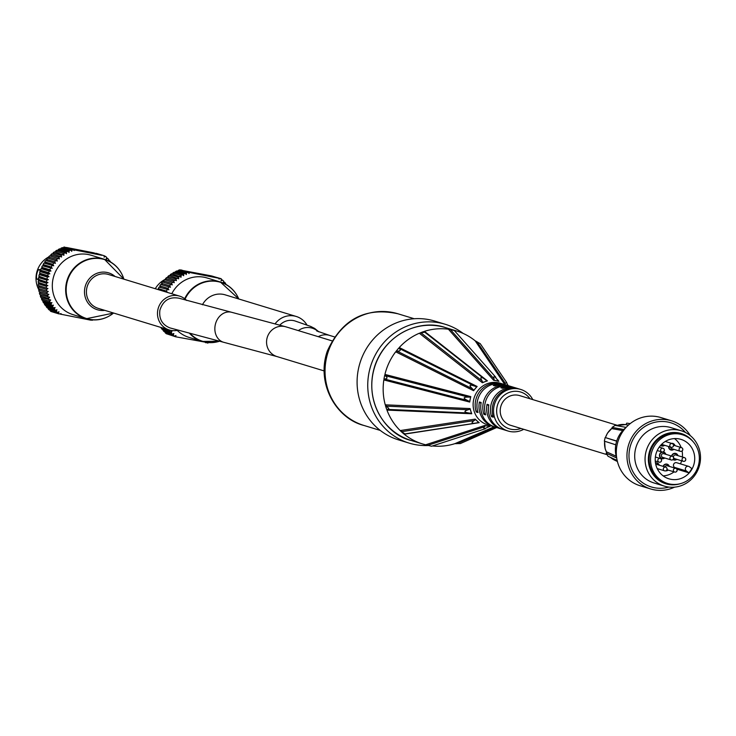 <?xml version="1.0" encoding="UTF-8"?>
<svg xmlns="http://www.w3.org/2000/svg" width="736" height="736" viewBox="0 0 736 736"><rect width="100%" height="100%" fill="white"/><g stroke="black" fill="none" stroke-linecap="round" stroke-linejoin="round"><path stroke-width="1.1" d="M662.069 458.408A3.413 3.257 -73.1 0 1 661.195 458.427M664.718 457.994A3.413 3.257 -73.1 0 1 659.447 455.198A3.413 3.257 -73.1 0 1 662.188 452.024M662.98 451.968A3.413 3.257 -73.1 0 1 665.841 454.314M663.154 451.987A3.413 3.257 -73.1 0 1 663.863 452.493M694.563 473.662A25.456 24.297 -73.1 0 1 667.552 483.46A25.456 24.297 -73.1 0 1 651.719 452.024A25.456 24.297 -73.1 0 1 682.373 434.746A25.456 24.297 -73.1 0 1 694.563 473.662M667.552 483.46L666.135 483.018A25.456 24.297 -73.1 0 1 650.302 451.591A25.456 24.297 -73.1 0 1 680.956 434.314L682.373 434.746M690.837 470.893A20.617 19.67 -73.1 0 1 668.96 478.823A20.617 19.67 -73.1 0 1 656.144 453.376A20.617 19.67 -73.1 0 1 680.966 439.374A20.617 19.67 -73.1 0 1 690.837 470.893M675.924 468.418L674.507 467.369A2.604 2.493 -73.1 0 1 676.761 462.742L688.657 466.366A2.604 2.493 106.9 0 1 689.393 466.734L691.84 468.556A20.617 19.67 -73.1 0 1 690.478 470.782A20.617 19.67 -73.1 0 1 688.868 472.816L676.964 469.191A20.617 19.67 -73.1 0 1 676.899 469.274M674.056 471.868A20.617 19.67 -73.1 0 1 663.164 475.879M674.507 438.582A20.617 19.67 -73.1 0 1 681.15 447.525M682.106 450.966A20.617 19.67 -73.1 0 1 682.355 456.982M681.619 460.782A20.617 19.67 -73.1 0 1 680.469 463.873M676.835 459.328A3.413 3.257 -73.1 0 1 673.008 459.577M671.628 456.072A3.413 3.257 -73.1 0 1 677.957 455.648M672.41 443.652A3.1 2.962 -73.1 0 1 672.768 443.734L671.701 443.412A3.1 2.962 106.9 0 0 671.462 443.348A3.413 3.257 -73.1 0 1 675.004 445.648M673.882 449.337A3.413 3.257 -73.1 0 1 668.601 446.504M664.626 445.298A3.413 3.257 -73.1 0 1 660.588 445.409M655.472 462.944A3.413 3.257 -73.1 0 1 659.272 465.198M658.15 468.878A3.413 3.257 -73.1 0 1 657.561 469.283M668.187 470.083A3.413 3.257 -73.1 0 1 665.767 470.838M663.099 466.366A3.413 3.257 -73.1 0 1 669.309 466.394M688.657 466.366A2.604 2.493 106.9 0 0 686.412 470.994L688.868 472.816M666.623 464.076A3.413 3.257 -73.1 0 1 667.331 464.572M656.586 462.87A3.413 3.257 -73.1 0 1 657.294 463.376M661.968 445.703A3.413 3.257 -73.1 0 1 661.094 445.731M671.223 449.742A3.413 3.257 -73.1 0 1 670.349 449.77M672.308 443.33A3.413 3.257 -73.1 0 1 673.026 443.826M674.185 459.742A3.413 3.257 -73.1 0 1 673.311 459.761M675.271 453.321A3.413 3.257 -73.1 0 1 675.979 453.827M667.837 469.973A3.1 2.962 -73.1 0 1 666.347 470.534M663.384 466.449A3.1 2.962 -73.1 0 1 668.96 466.293M667.074 464.49L666.006 464.158A3.1 2.962 106.9 0 0 665.749 464.094M672.768 443.734A3.1 2.962 -73.1 0 1 674.645 445.547M673.532 449.227A3.1 2.962 -73.1 0 1 668.895 446.596M669.64 449.264A3.1 2.962 106.9 0 0 669.898 449.356L670.965 449.678M671.913 456.154A3.1 2.962 -73.1 0 1 677.608 455.538M676.485 459.227A3.1 2.962 -73.1 0 1 673.228 459.356M675.731 453.735L674.664 453.413A3.1 2.962 106.9 0 0 674.397 453.339M664.268 445.188A3.1 2.962 -73.1 0 1 660.799 445.179M655.518 463.248A3.1 2.962 -73.1 0 1 657.036 463.284L655.969 462.962A3.1 2.962 106.9 0 0 655.712 462.898M657.036 463.284A3.1 2.962 -73.1 0 1 658.922 465.088M660.486 457.921A3.1 2.962 106.9 0 0 660.735 458.013L661.802 458.335A3.1 2.962 -73.1 0 1 659.87 454.508A3.1 2.962 -73.1 0 1 665.491 454.204M664.369 457.884A3.1 2.962 -73.1 0 1 661.802 458.335M663.614 452.401L662.547 452.07A3.1 2.962 106.9 0 0 662.437 452.042M616.74 458.234A27.324 26.073 -73.1 0 1 626.124 427.386L615.112 425.39L612.076 427.414L612.472 428.711L622.72 430.56M671.49 420.78L660.827 417.542A35.641 34.012 106.9 0 0 642.767 417.266A35.641 34.012 106.9 0 0 616.326 451.113A35.641 34.012 106.9 0 0 640.072 485.742L650.734 488.98A35.641 34.012 -73.1 0 1 626.98 454.36A35.641 34.012 -73.1 0 1 653.421 420.504A35.641 34.012 -73.1 0 1 671.49 420.78A35.641 34.012 -73.1 0 1 690.248 435.583M674.553 487.149A35.641 34.012 -73.1 0 1 650.734 488.98M666.54 430.523A28.934 27.609 -73.1 0 1 681.205 430.753A28.934 27.609 -73.1 0 1 699.2 466.477A28.934 27.609 -73.1 0 1 664.36 486.119A28.934 27.609 -73.1 0 1 645.076 458.013A28.934 27.609 -73.1 0 1 666.54 430.523M664.36 486.119L654 482.963A28.934 27.609 -73.1 0 1 634.717 454.857A28.934 27.609 -73.1 0 1 656.181 427.377A28.934 27.609 -73.1 0 1 670.846 427.598L681.205 430.753M685.501 432.483A33.534 31.998 106.9 0 0 653.881 422.538A33.534 31.998 106.9 0 0 629.869 463.524A33.534 31.998 106.9 0 0 668.886 487.076M693.11 441.664A26.284 25.079 106.9 0 0 667.874 433.32A26.284 25.079 106.9 0 0 649.143 465.796A26.284 25.079 106.9 0 0 680.322 483.69M617.154 460.451L608.065 456.302L606.197 453.192L607.145 452.106L616.17 456.237M615.802 444.811L604.339 441.149L605.167 437.515L616.814 441.085M628.498 425.04L625.894 424.681L626.75 423.136L630.191 423.614M617.532 462.006L617.936 463.376M606.197 453.192L616.648 457.958M605.167 437.515L616.667 441.195M623.714 429.52L612.076 427.414M607.09 454.673L510.563 425.298A15.52 14.812 -73.1 0 1 500.912 406.125A15.52 14.812 -73.1 0 1 519.598 395.591L617.366 425.344M532.781 399.602A21.73 20.737 106.9 0 0 528.2 393.668A21.73 20.737 106.9 0 0 520.702 389.436L515.55 387.863A21.73 20.737 106.9 0 0 502.651 388.295L500.876 387.752A21.73 20.737 -73.1 0 1 513.774 387.329A21.73 20.737 -73.1 0 1 514.657 387.614M513.774 387.329L507.904 385.544A21.73 20.737 106.9 0 0 495.015 385.968L493.24 385.434A21.73 20.737 -73.1 0 1 506.129 385.002A21.73 20.737 -73.1 0 1 507.012 385.296M502.007 429.162A21.73 20.737 -73.1 0 1 501.115 428.913A21.73 20.737 -73.1 0 1 487.048 404.312L488.824 404.855A21.73 20.737 106.9 0 0 502.89 429.447L508.042 431.02A21.73 20.737 106.9 0 0 523.738 429.3M487.048 404.312L488.658 405.757M494.371 426.834A21.73 20.737 -73.1 0 1 493.479 426.586A21.73 20.737 -73.1 0 1 479.403 401.985L481.022 403.438M479.403 401.985L481.178 402.528A21.73 20.737 106.9 0 0 495.254 427.128L501.115 428.913M492.734 415.168L491.501 416.64A21.73 20.737 -73.1 0 1 515.458 387.964L515.228 388.24M515.458 387.964L517.233 388.507A21.73 20.737 106.9 0 0 493.276 417.183L491.501 416.64M477.452 410.513L476.22 411.994A21.73 20.737 -73.1 0 1 500.176 383.318L499.956 383.585M500.176 383.318L501.952 383.861A21.73 20.737 106.9 0 0 477.995 412.528L476.22 411.994M485.088 412.841L483.865 414.313A21.73 20.737 -73.1 0 1 507.822 385.636L507.592 385.912M507.822 385.636L509.597 386.179A21.73 20.737 106.9 0 0 485.64 414.856L483.865 414.313M306.884 324.898A20.185 19.256 106.9 0 0 296.231 316.462L225.17 294.842A20.185 19.256 106.9 0 0 202.428 304.787M296.231 316.462A20.185 19.256 106.9 0 0 275.2 323.702M279.91 325.045A15.52 14.812 -73.1 0 1 293.489 320.574A15.52 14.812 -73.1 0 1 294.878 320.924L310.73 326.444L314.704 328.468L318.918 331.872M179.584 296.12L108.523 274.491A17.701 16.891 106.9 0 0 87.658 285.218A17.701 16.891 106.9 0 0 95.8 307.4A17.701 16.891 106.9 0 0 98.219 308.356L169.28 329.986A17.701 16.891 -73.1 0 1 166.86 329.029A17.701 16.891 -73.1 0 1 158.718 306.848A17.701 16.891 -73.1 0 1 179.584 296.12A17.701 16.891 -73.1 0 1 186.594 300.444M177.827 330.225A17.701 16.891 -73.1 0 1 169.28 329.986M159.896 310.196C158.829 318.881 162.178 324.778 169.933 327.906L223.974 342.369A15.52 12.696 -76 0 1 215.234 324.999A15.52 12.696 -76 0 1 230.856 312.11A15.52 12.696 -76 0 1 231.472 312.248L178.94 298.2C169.372 296.516 163.024 300.518 159.896 310.196M177.21 330.363A31.05 29.624 106.9 0 0 188.94 337.364L202.29 341.421A31.05 29.624 -73.1 0 1 189.676 333.518M184.672 298.724A31.05 29.624 -73.1 0 1 220.368 282.017L207.018 277.96A31.05 29.624 106.9 0 0 171.773 293.747M165.72 279.119A23.598 22.512 106.9 0 0 164.625 279.671M164.413 279.781A23.598 22.512 106.9 0 0 155.278 288.724M168.158 277.904L167.826 276.534L175.996 279.018L176.392 280.664L166.741 277.481A37.26 35.549 106.9 0 0 165.554 278.604L173.724 281.097L174.248 282.698L164.542 279.643A37.26 35.549 106.9 0 0 163.447 280.867L171.617 283.36L172.27 284.896L162.518 281.989A37.26 35.549 106.9 0 0 161.524 283.305L169.694 285.789L170.467 287.27L160.687 284.492A37.26 35.549 106.9 0 0 159.795 285.89L167.974 288.374L168.866 289.782L159.068 287.141A37.26 35.549 106.9 0 0 158.286 288.613L166.456 291.097L167.403 292.413M172.712 282.127A37.26 35.549 106.9 0 0 171.617 283.36M170.697 284.473A37.26 35.549 106.9 0 0 169.694 285.789M168.866 286.985A37.26 35.549 106.9 0 0 167.974 288.374M167.238 289.634A37.26 35.549 106.9 0 0 166.456 291.097M169.602 330.078L169.335 330.584L161.166 328.1A37.26 35.549 106.9 0 0 162.141 329.378L170.32 331.862L171.902 331.375L171.221 332.948L163.052 330.455A37.26 35.549 106.9 0 0 164.128 331.642L172.298 334.135L173.843 333.509L173.291 335.128L165.122 332.644A37.26 35.549 106.9 0 0 166.299 333.73L174.469 336.214L175.959 335.469L175.619 336.784L205.5 342.203M169.335 330.584A37.26 35.549 106.9 0 0 170.32 331.862M171.221 332.948A37.26 35.549 106.9 0 0 172.298 334.135M173.291 335.128A37.26 35.549 106.9 0 0 174.469 336.214M223.468 281.934L224.673 282.302L223.109 282.854L223.726 281.253A37.26 35.549 106.9 0 0 222.594 280.122L221.085 280.802L221.564 279.165A37.26 35.549 106.9 0 0 220.975 278.65L218.886 278.944L219.034 278.272L189.253 272.421L189.051 273.58L187.993 272.311L179.823 269.818A37.26 35.549 106.9 0 0 178.305 270.36L186.475 272.844L186.318 274.546L185.159 273.378L176.99 270.894A37.26 35.549 106.9 0 0 175.518 271.556L183.687 274.05L183.669 275.752L182.418 274.694L174.248 272.2A37.26 35.549 106.9 0 0 172.831 272.992L181.001 275.485L181.12 277.178L171.608 273.746A37.26 35.549 106.9 0 0 170.255 274.657L178.434 277.141L178.692 278.815L169.105 275.503A37.26 35.549 106.9 0 0 167.826 276.534M225.428 284.105L225.704 283.535A37.26 35.549 106.9 0 0 224.673 282.302M221.398 279.754L222.594 280.122M211.554 276L220.975 278.65M187.993 272.311A37.26 35.549 106.9 0 0 186.475 272.844M185.159 273.378A37.26 35.549 106.9 0 0 183.687 274.05M182.418 274.694A37.26 35.549 106.9 0 0 181.001 275.485M179.786 276.23A37.26 35.549 106.9 0 0 178.434 277.141M177.275 277.996A37.26 35.549 106.9 0 0 175.996 279.018M174.92 279.965A37.26 35.549 106.9 0 0 173.724 281.097M205.574 342.212L207.718 343.096A37.26 35.549 106.9 0 0 208.067 342.976L208.122 342.553M166.042 280.094L165.554 278.604M170.458 275.917L170.255 274.657M172.905 274.142L172.831 272.992M175.508 272.587L175.518 271.556M178.222 271.271L178.305 270.36M181.038 270.195L210.864 275.788L219.034 278.272M205.427 342.58L205.988 342.755M165.122 332.644L165.333 332.01M163.052 330.455L163.355 329.746M161.166 328.1L161.432 327.594M159.234 289.929L167.468 292.413M159.289 289.929L158.286 288.613M159.068 287.141L168.866 289.782M160.696 287.288L159.795 285.89M160.687 284.492L170.467 287.27M162.297 284.777L161.524 283.305M162.518 281.989L172.27 284.896M164.1 282.412L163.447 280.867M175.619 336.784L167.504 334.098M189.253 272.421L181.074 269.937M219.825 278.429L211.655 275.945M38.548 278.107A4.968 1.481 101.1 0 1 37.26 279.303A4.968 1.481 101.1 0 1 36.8 273.994A4.968 1.481 101.1 0 1 39.183 269.551A4.968 1.481 101.1 0 1 39.22 269.56A4.968 1.481 101.1 0 1 39.956 271.823M39.873 273.415A4.968 1.481 101.1 0 1 39.716 274.464M39.229 276.46A4.968 1.481 101.1 0 1 38.806 277.573M60.315 314.116L90.786 320.178L90.868 319.682M38.346 286.939L39.772 286.056L38.244 285.494L47.941 288.549L46.515 289.423L38.346 286.939A37.26 35.549 106.9 0 0 38.53 288.576L48.272 291.493L46.929 292.496L38.75 290.002A37.26 35.549 106.9 0 0 39.072 291.622L48.852 294.4L47.582 295.504L39.404 293.02A37.26 35.549 106.9 0 0 39.854 294.593L49.652 297.234L48.475 298.448L40.305 295.964A37.26 35.549 106.9 0 0 40.876 297.491L50.692 299.984L49.606 301.291L41.437 298.807A37.26 35.549 106.9 0 0 42.136 300.279L50.306 302.763L51.943 302.625L50.968 304.023L42.798 301.539A37.26 35.549 106.9 0 0 43.608 302.938L51.778 305.422L53.406 305.146L52.541 306.618L44.372 304.134A37.26 35.549 106.9 0 0 45.301 305.458L53.47 307.942L55.071 307.528L54.326 309.065L46.156 306.581A37.26 35.549 106.9 0 0 47.187 307.814L55.366 310.298L56.92 309.746L56.313 311.337L48.134 308.853A37.26 35.549 106.9 0 0 49.266 309.994L57.436 312.478L58.954 311.788L58.466 313.435L50.296 310.942A37.26 35.549 106.9 0 0 50.885 311.457L59.064 313.941L61.143 313.646L61.005 314.327M93.656 252.816L101.826 255.3L74.63 249.955L66.452 247.471L93.656 252.816M74.051 249.844L64.152 247.02L74.52 250.461L74.63 249.955M96.241 253.322L104.42 255.806L96.241 253.322M104.365 256.018L105.57 256.386L104.08 257.131L104.42 255.806M64.152 247.02A37.26 35.549 106.9 0 0 63.802 247.13L71.972 249.624L71.751 251.316L70.638 250.093L62.468 247.609A37.26 35.549 106.9 0 0 60.968 248.207L69.147 250.7L69.055 252.402L67.85 251.289L59.68 248.796A37.26 35.549 106.9 0 0 58.236 249.532L66.406 252.016L66.461 253.718L65.164 252.715L56.985 250.222A37.26 35.549 106.9 0 0 55.605 251.077L63.774 253.561L63.968 255.254L54.418 251.878A37.26 35.549 106.9 0 0 53.102 252.853L61.272 255.337L61.594 256.993L51.98 253.745A37.26 35.549 106.9 0 0 50.747 254.822L58.917 257.315L59.377 258.934L49.698 255.815A37.26 35.549 106.9 0 0 48.548 256.993L56.718 259.486L57.307 261.059L47.582 258.069A37.26 35.549 106.9 0 0 46.534 259.348L54.703 261.832L55.421 263.35L45.66 260.498A37.26 35.549 106.9 0 0 44.712 261.86L52.882 264.344L53.719 265.788L43.93 263.083A37.26 35.549 106.9 0 0 43.093 264.518L51.262 267.002L52.21 268.364L42.412 265.797A37.26 35.549 106.9 0 0 41.685 267.297L49.855 269.781L50.922 271.05L49.284 271.124L41.106 268.631A37.26 35.549 106.9 0 0 40.508 270.186L48.677 272.67L49.846 273.838L48.208 274.05L40.038 271.566A37.26 35.549 106.9 0 0 39.569 273.157L47.739 275.641L48.99 276.708L47.38 277.058L39.21 274.574A37.26 35.549 106.9 0 0 38.861 276.193L48.374 279.634L46.791 280.122L38.622 277.638A37.26 35.549 106.9 0 0 38.41 279.284L47.987 282.596L46.451 283.222L38.281 280.729A37.26 35.549 106.9 0 0 38.198 282.385L47.849 285.568L46.359 286.322L38.189 283.838A37.26 35.549 106.9 0 0 38.244 285.494M50.296 310.942L50.471 310.353M48.134 308.853L48.401 308.182M46.156 306.581L46.515 305.826M44.372 304.134L44.85 303.315M42.798 301.539L43.406 300.665M41.437 298.807L42.191 297.887M40.305 295.964L41.225 295.016M39.404 293.02L40.508 292.054M38.75 290.002L40.057 289.046M38.189 283.838L39.67 283.084L38.198 282.385M38.281 280.729L39.818 280.103L38.41 279.284M38.622 277.638L40.204 277.15L38.861 276.193M39.21 274.574L40.82 274.224L39.569 273.157M40.038 271.566L41.667 271.354L40.508 270.186M41.106 268.631L42.743 268.566L41.685 267.297M42.412 265.797L44.04 265.871L43.093 264.518M43.93 263.083L45.549 263.295L44.712 261.86M45.66 260.498L47.251 260.857L46.534 259.348M49.128 258.548L48.548 256.993M51.152 256.257L50.747 254.822M53.36 254.168L53.102 252.853M55.734 252.282L55.605 251.077M58.264 250.617L58.236 249.532M60.922 249.173L60.968 248.207M63.692 247.977L63.802 247.13M110.685 262.044L110.704 262.016A37.26 35.549 106.9 0 0 109.719 260.737L108.79 261.022M108.505 260.369L109.719 260.737M108.321 260.792L108.818 259.652A37.26 35.549 106.9 0 0 107.732 258.465L106.196 259.09L106.748 257.471A37.26 35.549 106.9 0 0 105.57 256.386M106.527 258.097L107.732 258.465M47.251 260.857L55.421 263.35M45.549 263.295L53.719 265.788M44.04 265.871L52.21 268.364M42.743 268.566L50.922 271.05M41.667 271.354L49.846 273.838M40.82 274.224L48.99 276.708M40.204 277.15L48.374 279.634M39.818 280.103L47.987 282.596M39.67 283.084L47.849 285.568M39.772 286.056L47.941 288.549M91.614 319.774L92.046 320.289L90.832 319.921M92.046 320.289A37.26 35.549 106.9 0 0 93.159 319.902M70.638 250.093A37.26 35.549 106.9 0 0 69.147 250.7M67.85 251.289A37.26 35.549 106.9 0 0 66.406 252.016M65.164 252.715A37.26 35.549 106.9 0 0 63.774 253.561M62.588 254.371A37.26 35.549 106.9 0 0 61.272 255.337M60.15 256.238A37.26 35.549 106.9 0 0 58.917 257.315M57.868 258.308A37.26 35.549 106.9 0 0 56.718 259.486M55.761 260.562A37.26 35.549 106.9 0 0 54.703 261.832M53.829 262.991A37.26 35.549 106.9 0 0 52.882 264.344M52.1 265.567A37.26 35.549 106.9 0 0 51.262 267.002M50.582 268.29A37.26 35.549 106.9 0 0 49.855 269.781M49.284 271.124A37.26 35.549 106.9 0 0 48.677 272.67M48.208 274.05A37.26 35.549 106.9 0 0 47.739 275.641M47.38 277.058A37.26 35.549 106.9 0 0 47.04 278.686M46.791 280.122A37.26 35.549 106.9 0 0 46.58 281.768M46.451 283.222A37.26 35.549 106.9 0 0 46.368 284.878M46.359 286.322A37.26 35.549 106.9 0 0 46.414 287.978M46.515 289.423A37.26 35.549 106.9 0 0 46.699 291.06M46.929 292.496A37.26 35.549 106.9 0 0 47.242 294.106M47.582 295.504A37.26 35.549 106.9 0 0 48.024 297.086M48.475 298.448A37.26 35.549 106.9 0 0 49.054 299.975M49.606 301.291A37.26 35.549 106.9 0 0 50.306 302.763M50.968 304.023A37.26 35.549 106.9 0 0 51.778 305.422M52.541 306.618A37.26 35.549 106.9 0 0 53.47 307.942M54.326 309.065A37.26 35.549 106.9 0 0 55.366 310.298M56.313 311.337A37.26 35.549 106.9 0 0 57.436 312.478M58.466 313.435A37.26 35.549 106.9 0 0 59.064 313.941M123.933 279.183L104.438 259.302L91.098 255.236A31.05 29.624 106.9 0 0 88.311 254.536A31.05 29.624 106.9 0 0 53.305 277.757A31.05 29.624 106.9 0 0 73.02 314.64L86.36 318.706A31.05 29.624 -73.1 0 1 67.059 280.379A31.05 29.624 -73.1 0 1 104.438 259.302A31.05 29.624 -73.1 0 1 121.596 273.626M51.042 255.861A23.598 22.512 106.9 0 0 50.536 256.073M48.558 257.02A23.598 22.512 106.9 0 0 38.916 289.883M428.26 445.51A62.1 59.257 -73.1 0 1 409.161 443.118L398.507 439.87A62.1 59.257 -73.1 0 1 357.576 389.979A62.1 59.257 -73.1 0 1 384.707 329.121A62.1 59.257 -73.1 0 1 434.663 321.062L445.326 324.3A62.1 59.257 -73.1 0 1 463.11 333.399M409.161 443.118A62.1 59.257 -73.1 0 1 368.23 393.226A62.1 59.257 -73.1 0 1 395.361 332.359A62.1 59.257 -73.1 0 1 445.326 324.3M505.614 384.845L504.96 384.256L505.264 383.364L506.681 382.527L507.748 385.489M505.512 384.808L504.5 384.063A1.242 1.196 145.8 0 0 504.96 384.256M506.681 382.527L480.222 343.657L476.523 341.578M505.264 383.364L477.048 341.798L475.162 340.805L504.5 384.063M498.465 381.046A1.242 1.159 138.4 0 0 498.879 381.285L494.178 380.245L493.782 377.08L494.408 376.28L498.465 381.046L493.681 380.319A1.242 1.159 138.4 0 0 494.178 380.245M449.346 329.36L454.324 330.519L448.408 329.213L493.681 380.319M453.753 330.271L452.852 330.013M486.928 380.889A1.242 1.122 128.1 0 0 487.407 380.871L482.77 382.435L481.988 380.797C480.001 377.218 480.737 376.547 484.196 378.782L486.928 380.889L482.374 382.748A1.242 1.122 128.1 0 0 482.77 382.435M420.21 332.902L423.55 331.596L424.81 332.175L419.318 333.242L482.374 382.748M487.407 380.871L424.433 331.338L424.516 332L423.596 331.642M476.707 386.759A1.242 1.095 116.5 0 0 477.121 386.492L473.8 390.236L472.346 388.746C468.676 385.195 469.421 384.312 474.573 386.087L476.707 386.759L473.598 390.706A1.242 1.095 116.5 0 0 473.8 390.236M396.299 351.072L398.608 348.202L399.28 348.468C401.175 350.474 400.154 351.33 396.235 351.044L397.422 351.284L395.674 351.808L473.598 390.706M477.121 386.492L399.262 347.521L399.62 348.652L398.673 348.238M470.543 397.072A1.242 1.095 104.5 0 0 470.782 396.621L469.66 401.552L467.691 400.54C462.815 398.185 463.036 397.044 468.363 397.109L470.543 397.072L469.706 402.058A1.242 1.095 104.5 0 0 469.66 401.552M383.953 378.994L384.67 375.342C387.946 377.54 387.771 378.782 384.137 379.04L383.953 378.994M470.782 396.621L384.919 374.412L385.747 375.811L384.744 375.36M384.026 379.012L385.084 379.187L383.833 379.942L469.706 402.058M470.092 409.078A1.242 1.104 92.5 0 0 470.083 408.572L471.472 413.356L469.034 413.006C463.892 412.27 463.616 411.176 468.216 409.74L470.092 409.078L471.758 413.761A1.242 1.104 92.5 0 0 471.472 413.356M386.602 409.225L385.471 405.729L388.801 408.314L388.396 409.299L386.602 409.225M470.083 408.572L385.25 404.818L386.621 406.18L385.544 405.729M386.667 409.225L387.66 409.409L386.952 410.09L471.758 413.761M475.465 419.557A1.242 1.132 81.3 0 0 475.217 419.115L478.74 422.492L474.821 423.255C471.408 423.467 471.187 422.584 474.159 420.596L475.465 419.557L479.182 422.676A1.242 1.132 81.3 0 0 478.74 422.492M403.475 433.624L400.798 431.232L404.984 433.881L403.475 433.624M475.217 419.115L400.163 430.569L402.003 431.636L400.862 431.222M403.53 433.614L404.193 434.185L479.182 422.676M485.236 425.693A1.242 1.168 72 0 0 484.803 425.454L489.523 426.494L484.104 428.895L483.782 427.956L485.236 425.693L490.001 426.42A1.242 1.168 72 0 0 489.523 426.494M426.558 445.013L431.554 446.246L485.272 428.738M456.596 443.587L460.34 443.569L496.662 427.552M498.879 381.285L497.435 379.647M448.408 329.213A58.99 56.295 106.9 0 0 424.433 331.338L424.516 332M404.469 433.844L404.193 434.185A58.99 56.295 106.9 0 0 422.501 443.928A58.99 56.295 106.9 0 0 425.666 444.783L427.763 445.354L484.61 426.76M488.814 426.806L490.001 426.42M484.803 425.454L425.666 444.783M494.16 426.779L454.922 443.652L457.01 443.652L495.402 427.174M506.129 385.002L500.268 383.217A21.73 20.737 106.9 0 0 474.104 397.974A21.73 20.737 106.9 0 0 487.618 424.801L493.479 426.586M475.162 340.805A58.99 56.295 106.9 0 0 456.854 331.062A58.99 56.295 106.9 0 0 453.689 330.197M419.318 333.242A58.99 56.295 106.9 0 0 399.262 347.521M395.674 351.808A58.99 56.295 106.9 0 0 384.919 374.412M383.833 379.942A58.99 56.295 106.9 0 0 385.25 404.818M386.952 410.09A58.99 56.295 106.9 0 0 400.163 430.569M432.446 445.952A58.99 56.295 106.9 0 0 454.922 443.652M520.95 428.453A19.246 18.372 -73.1 0 1 498.87 420.026A19.246 18.372 -73.1 0 1 503.617 395.738A19.246 18.372 -73.1 0 1 527.335 395.775A19.246 18.372 -73.1 0 1 529.994 398.756M520.702 389.436A21.73 20.737 106.9 0 0 494.528 404.184A21.73 20.737 106.9 0 0 508.042 431.02M674.507 467.369L686.412 470.994M664.958 466.928A1.923 1.84 -73.1 0 1 667.23 465.768L675.777 468.363A1.923 1.84 -73.1 0 1 675.703 472.043A1.923 1.84 -73.1 0 1 673.937 468.86A1.923 1.84 -73.1 0 1 675.777 468.363A1.923 1.923 0 0 1 677.056 470.764A1.923 1.923 0 0 1 674.654 472.052L666.972 469.706M673.56 445.216L681.472 447.617A1.923 1.923 0 0 1 682.336 450.745A1.923 1.923 0 0 1 680.349 451.306A1.923 1.84 -73.1 0 1 680.165 447.727A1.923 1.84 -73.1 0 1 682.281 450.708A1.923 1.84 -73.1 0 1 680.349 451.306L671.802 448.702A1.923 1.84 -73.1 0 1 670.524 447.092M673.541 457.424A1.923 1.84 -73.1 0 1 675.878 455.014L684.425 457.617A1.923 1.923 0 0 1 685.124 460.92A1.923 1.923 0 0 1 683.302 461.297A1.923 1.84 -73.1 0 1 682.106 458.924A1.923 1.84 -73.1 0 1 685.308 458.215A1.923 1.84 -73.1 0 1 683.302 461.297L674.756 458.694A1.923 1.84 -73.1 0 1 673.606 457.617M665.28 441.471L672.207 443.578A1.923 1.923 0 0 1 673.146 446.632A1.923 1.923 0 0 1 671.085 447.267A1.923 1.84 -73.1 0 1 669.889 444.884A1.923 1.84 -73.1 0 1 672.851 443.937A1.923 1.84 -73.1 0 1 671.085 447.267L662.538 444.664A1.923 1.84 -73.1 0 1 661.765 444.176M660.588 461.95A1.923 1.84 -73.1 0 1 658.223 459.163A1.923 1.84 -73.1 0 1 661.498 460.055A1.923 1.84 -73.1 0 1 660.588 461.95M664.01 451.113A1.923 1.84 -73.1 0 1 660.79 449.346A1.923 1.84 -73.1 0 1 663.016 448.279A1.923 1.84 -73.1 0 1 664.01 451.113M655.822 464.701A1.923 1.84 -73.1 0 1 657.193 464.563L665.74 467.167A1.923 1.84 -73.1 0 1 666.936 469.54A1.923 1.84 -73.1 0 1 663.734 470.249A1.923 1.84 -73.1 0 1 665.74 467.167A1.923 1.923 0 0 1 667.018 469.568A1.923 1.923 0 0 1 664.617 470.847L657.22 468.602M662.639 457.36A1.923 1.84 -73.1 0 1 661.443 454.986A1.923 1.84 -73.1 0 1 663.762 453.68L672.308 456.283A1.923 1.84 -73.1 0 1 672.768 459.687A1.923 1.84 -73.1 0 1 669.99 457.59A1.923 1.84 -73.1 0 1 672.308 456.283A1.923 1.923 0 0 1 672.87 459.687A1.923 1.923 0 0 1 671.186 459.963L662.639 457.36M610.558 457.433L614.514 460.092A18.768 17.912 -73.1 0 1 610.586 457.452M606.74 452.539A18.768 17.912 -73.1 0 1 604.679 441.26M605.489 437.58A18.768 17.912 -73.1 0 1 612.26 428.058M616.584 425.656A18.768 17.912 -73.1 0 1 625.324 424.598L625.894 424.681M185.086 299.055A30.829 29.412 -73.1 0 1 212.354 281.106A30.829 29.412 -73.1 0 1 238.768 298.972M219.374 341.219A30.829 29.412 -73.1 0 1 190.366 333.702M238.823 298.991L220.368 282.017A31.05 29.624 -73.1 0 1 237.516 296.35M219.457 341.246A31.05 29.624 -73.1 0 1 202.29 341.421L219.521 341.256M108.588 316.36A31.05 29.624 -73.1 0 1 86.36 318.706L113.629 313.048M363.97 425.472A58.374 55.697 -73.1 0 1 325.496 378.571A58.374 55.697 -73.1 0 1 350.998 321.356A58.374 55.697 -73.1 0 1 397.964 313.784C365.47 306.774 341.918 319.222 327.299 351.127C315.772 384.459 336.922 418.848 363.97 425.472L380.254 430.422M298.365 330.62A15.52 15.52 26.4 0 1 318.219 331.596M318.283 336.674A15.52 14.812 -73.1 0 1 328.192 335.055A15.52 14.812 -73.1 0 1 329.581 335.404L316.673 330.924M223.974 342.369L276.911 356.546A15.52 14.812 -73.1 0 1 269.974 351.854A15.52 14.812 -73.1 0 1 268.714 334.015A15.52 14.812 -73.1 0 1 284.556 326.49A15.52 14.812 -73.1 0 1 285.954 326.839L231.472 312.248M104.779 310.353A19.274 18.391 -73.1 0 1 85.358 285.945A19.274 18.391 -73.1 0 1 115.083 276.488M113.583 313.03A30.829 29.412 -73.1 0 1 70.279 305.422A30.829 29.412 -73.1 0 1 83.692 261.372A30.829 29.412 -73.1 0 1 123.887 279.174M494.04 378.828L450.524 329.691M481.988 380.797L421.378 333.169M425.022 332.396L483.267 378.129M472.346 388.746L397.422 351.284M399.62 348.652L474.573 386.087M467.691 400.54L385.084 379.187M385.747 375.811L468.363 397.109M469.274 413.016L387.66 409.409L469.034 413.006M386.621 406.18L468.216 409.74M402.003 431.636L474.159 420.596M422.501 443.928L411.139 440.468A58.99 56.295 -73.1 0 1 374.458 367.641A58.99 56.295 -73.1 0 1 445.482 327.603L456.854 331.062M673.918 459.678L673.146 459.439M661.701 445.639L660.661 445.326M655.252 460.994L659.097 462.162A1.923 1.923 0 0 0 661.498 460.883A1.923 1.923 0 0 0 660.22 458.482L655.371 457.001M657.23 450.542L661.903 451.959A1.923 1.923 0 0 0 664.304 450.68A1.923 1.923 0 0 0 663.016 448.279L659.226 447.12M606.712 452.576L605.148 448.721L604.578 441.223M605.388 437.561L607.504 433.081L612.242 428.002M616.529 425.647L625.324 424.598M614.514 460.092L617.403 461.509M37.26 279.303L39.026 279.643M39.183 269.551L40.636 269.836M414.239 318.743L397.964 313.784M329.581 335.404L334.411 336.876M276.911 356.546L324.061 370.889M285.954 326.839L331.945 340.832M495.843 377.301L454.324 330.519M484.196 378.782L424.81 332.175M474.821 423.255L404.984 433.881M508.291 385.655L507.536 384.578M411.139 440.468C386.704 435.132 363.032 402.104 374.946 365.571C385.995 333.233 420.918 318.688 445.482 327.603"/></g></svg>
